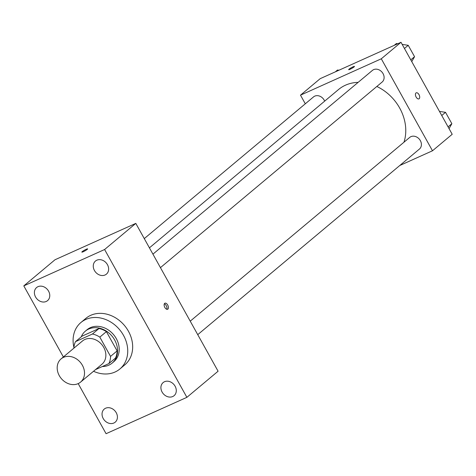 <?xml version="1.0" encoding="UTF-8"?>
<svg xmlns="http://www.w3.org/2000/svg" width="476" height="476" viewBox="0 0 476 476"><rect width="100%" height="100%" fill="white"/><g stroke="black" fill="none" stroke-linecap="round" stroke-linejoin="round"><path stroke-width="0.71" d="M63.534 357.345A15.161 12.507 50.1 0 1 81.485 363.831A15.161 12.507 50.1 0 1 80.581 382.109A15.161 12.507 50.1 0 1 61.255 378.515A15.161 12.507 50.1 0 1 61.118 358.856A15.161 12.507 50.1 0 1 63.534 357.345M61.118 358.856L82.467 340.983A15.161 12.507 50.1 0 1 84.889 339.471A15.161 12.507 50.1 0 1 102.84 345.951A15.161 12.507 50.1 0 1 101.935 364.235L80.581 382.109M95.533 369.596L108.897 363.581A20.361 16.803 50.1 0 0 110.551 356.405L99.823 337.127A20.361 16.803 50.1 0 0 92.439 334.015L75.505 341.637A20.361 16.803 50.1 0 0 73.869 348.182M110.551 356.405L117.12 350.901L106.392 331.623L99.823 337.127M92.439 334.015L99.008 328.517L82.074 336.133L75.505 341.637M99.008 328.517A20.361 16.803 50.1 0 1 106.392 331.623M117.12 350.901A20.361 16.803 50.1 0 1 115.466 358.083L108.897 363.581M102.328 366.538A20.849 17.201 -129.9 0 0 112.152 363.093A20.849 17.201 -129.9 0 0 114.645 339.965A20.849 17.201 -129.9 0 0 85.388 331.123A20.849 17.201 -129.9 0 0 81.247 336.829M85.388 331.123L87.031 329.749A20.849 17.201 50.1 0 1 90.357 327.666A20.849 17.201 50.1 0 1 116.287 338.591A20.849 17.201 50.1 0 1 113.794 361.718L112.152 363.093M73.923 347.426A30.327 25.02 50.1 0 1 80.944 322.484A30.327 25.02 50.1 0 1 85.787 319.455A30.327 25.02 50.1 0 1 121.683 332.421A30.327 25.02 50.1 0 1 119.881 368.983A30.327 25.02 50.1 0 1 93.534 371.268M80.944 322.484L85.876 318.355A30.327 25.02 50.1 0 1 90.714 315.326A30.327 25.02 50.1 0 1 126.616 328.297A30.327 25.02 50.1 0 1 124.807 364.86L119.881 368.983M103.233 418.553A8.538 7.045 50.1 0 1 104.25 409.08A8.538 7.045 50.1 0 1 115.132 411.103A8.538 7.045 50.1 0 1 115.21 422.17A8.538 7.045 50.1 0 1 103.233 418.553M35.581 297.006A8.538 7.045 50.1 0 1 36.598 287.54A8.538 7.045 50.1 0 1 47.481 289.563A8.538 7.045 50.1 0 1 47.558 300.63A8.538 7.045 50.1 0 1 35.581 297.006M94.45 270.511A8.538 7.045 50.1 0 1 95.468 261.044A8.538 7.045 50.1 0 1 106.35 263.067A8.538 7.045 50.1 0 1 106.428 274.134A8.538 7.045 50.1 0 1 94.45 270.511M162.102 392.057A8.538 7.045 50.1 0 1 163.119 382.591A8.538 7.045 50.1 0 1 174.002 384.614A8.538 7.045 50.1 0 1 174.079 395.681A8.538 7.045 50.1 0 1 162.102 392.057M78.195 383.608L106.077 433.701L186.884 397.341L104.601 249.513L23.8 285.88L63.367 356.97M186.884 397.341L218.085 371.215L135.809 223.387L55.008 259.753L23.8 285.88M135.809 223.387L104.601 249.513M167.873 309.114A3.314 1.827 65.8 0 0 167.826 305.259A3.314 1.827 65.8 0 0 164.91 303.212A3.314 1.827 65.8 0 0 164.607 306.984A3.314 1.827 65.8 0 0 167.635 309.263A3.314 1.827 65.8 0 0 167.873 309.114M166.773 309.287A3.314 1.827 65.8 0 0 166.481 306.145A3.314 1.827 65.8 0 0 164.321 303.843M81.836 252.119A3.314 0.422 150.9 0 1 83.187 250.941A3.314 0.422 150.9 0 1 86.168 249.305A3.314 0.422 150.9 0 1 87.632 248.894A3.314 0.422 150.9 0 1 84.936 250.876A3.314 0.422 150.9 0 1 81.836 252.119A3.314 0.422 150.9 0 1 83.181 250.941A3.314 0.422 150.9 0 1 86.168 249.305A3.314 0.422 150.9 0 1 87.632 248.894M149.422 247.847L338.507 89.547A43.59 35.962 50.1 0 1 345.463 85.192A43.59 35.962 50.1 0 1 358.125 82.36M376.831 86.477A43.59 35.962 50.1 0 1 403.957 142.235M324.662 101.138A7.58 6.253 -129.9 0 0 313.541 96.896L144.282 238.601M190.233 321.163L409.711 137.415A7.58 6.253 50.1 0 1 410.919 136.66A7.58 6.253 50.1 0 1 419.897 139.902A7.58 6.253 50.1 0 1 419.445 149.042L197.742 334.658M152.933 254.154L372.41 70.406A7.58 6.253 50.1 0 1 373.618 69.645A7.58 6.253 50.1 0 1 382.597 72.888A7.58 6.253 50.1 0 1 382.145 82.033L160.442 267.643M399.798 165.493L432.488 150.779L381.294 58.798L300.493 95.164L305.3 103.798M381.294 58.798L401.006 42.299L452.2 134.28L432.488 150.779M415.97 92.975A3.314 1.827 -114.2 0 1 416.208 92.826A3.314 1.827 -114.2 0 1 419.231 95.099A3.314 1.827 -114.2 0 1 418.928 98.877A3.314 1.827 -114.2 0 1 416.012 96.83A3.314 1.827 -114.2 0 1 415.97 92.975M401.006 42.299L320.199 78.659L300.493 95.164M348.67 69.657A3.314 0.422 150.9 0 1 350.027 68.479A3.314 0.422 150.9 0 1 353.008 66.842A3.314 0.422 150.9 0 1 354.465 66.432A3.314 0.422 150.9 0 1 351.776 68.413A3.314 0.422 150.9 0 1 348.67 69.657A3.314 0.422 150.9 0 1 350.021 68.479A3.314 0.422 150.9 0 1 353.008 66.842A3.314 0.422 150.9 0 1 354.471 66.432M416.202 92.826A3.314 1.827 -114.2 0 1 419.231 95.105A3.314 1.827 -114.2 0 1 418.928 98.877M338.936 70.228L337.532 70.02L335.348 71.846M411.752 61.6L414.56 56.698L408.224 45.315L402.172 44.399M397.805 43.738L396.401 43.524L394.217 45.351M414.56 56.698L410.782 59.863M408.224 45.315L404.445 48.481M449.046 128.615L451.861 123.712L445.524 112.33L439.473 111.414M451.861 123.712L448.077 126.878M445.524 112.33L441.746 115.495"/></g></svg>
